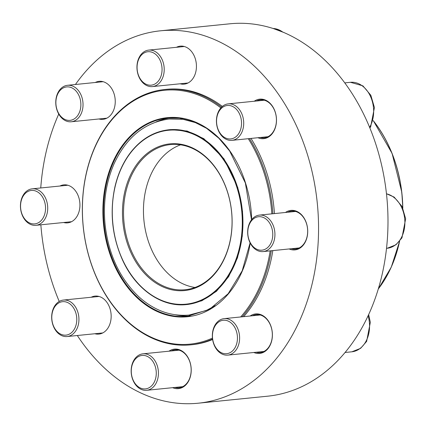 <?xml version="1.0" encoding="UTF-8"?>
<svg xmlns="http://www.w3.org/2000/svg" width="427" height="427" viewBox="0 0 427 427"><rect width="100%" height="100%" fill="white"/><g stroke="black" fill="none" stroke-linecap="round" stroke-linejoin="round"><path stroke-width="0.64" d="M235.603 105.875A18.334 13.584 84.2 0 1 243.571 125.778A18.334 13.584 84.2 0 1 231.909 140.35A18.334 13.584 84.2 0 1 224.533 138.348A18.334 13.584 84.2 0 1 216.564 118.439A18.334 13.584 84.2 0 1 228.226 103.868A18.334 13.584 84.2 0 1 235.603 105.875M234.119 107.326A16.808 12.447 -95.8 0 0 216.617 122.965A16.808 12.447 -95.8 0 0 236.403 136.341A16.808 12.447 -95.8 0 0 234.119 107.326M274.022 227.815A18.334 13.584 84.2 0 1 263.139 251.578A18.334 13.584 84.2 0 1 248.573 238.864A18.334 13.584 84.2 0 1 259.456 215.101A18.334 13.584 84.2 0 1 274.022 227.815M271.94 228.376A16.808 12.447 -95.8 0 0 250.553 222.131A16.808 12.447 -95.8 0 0 258.335 249.816A16.808 12.447 -95.8 0 0 271.94 228.376M238.442 345.299A18.334 13.584 84.2 0 1 227.815 355.115A18.334 13.584 84.2 0 1 215.069 346.954A18.334 13.584 84.2 0 1 213.511 328.448A18.334 13.584 84.2 0 1 224.132 318.633A18.334 13.584 84.2 0 1 236.878 326.799A18.334 13.584 84.2 0 1 238.442 345.299M236.382 344.701A16.808 12.447 -95.8 0 0 223.631 320.229A16.808 12.447 -95.8 0 0 214.85 346.003A16.808 12.447 -95.8 0 0 236.382 344.701M149.696 389.504A18.334 13.584 84.2 0 1 146.637 390.305A18.334 13.584 84.2 0 1 131.585 375.53A18.334 13.584 84.2 0 1 139.891 354.629A18.334 13.584 84.2 0 1 142.949 353.823A18.334 13.584 84.2 0 1 158.001 368.597A18.334 13.584 84.2 0 1 149.696 389.504M148.265 388.154A16.808 12.447 -95.8 0 0 151.628 359.79A16.808 12.447 -95.8 0 0 131.42 368.56A16.808 12.447 -95.8 0 0 148.265 388.154M170.122 117.895A99.592 73.78 -95.8 0 0 156.068 121.925M175.545 314.816A99.592 73.78 -95.8 0 0 190.127 315.959M220.855 107.898A127.572 94.506 -95.8 0 0 179.714 90.407A127.572 94.506 -95.8 0 0 83.884 231.968A127.572 94.506 -95.8 0 0 212.449 338.083M240.647 316.967A127.572 94.506 -95.8 0 0 270.168 250.868M271.834 213.847A127.572 94.506 -95.8 0 0 248.29 138.695M212.555 339.033A128.335 95.072 84.2 0 1 190.704 344.845A128.335 95.072 84.2 0 1 83.217 226.716A128.335 95.072 84.2 0 1 164.913 89.478L166.445 89.323A128.335 95.072 84.2 0 1 181.769 89.44A128.335 95.072 84.2 0 1 222.355 106.419M251.007 138.423A128.335 95.072 84.2 0 1 274.438 213.585M272.81 250.601A128.335 95.072 84.2 0 1 243.684 316.658M212.625 339.502A128.335 95.072 84.2 0 1 192.235 344.69L190.704 344.845M164.913 89.478A128.335 95.072 84.2 0 1 180.237 89.595A128.335 95.072 84.2 0 1 221.565 107.14M249.475 138.578A128.335 95.072 84.2 0 1 272.906 213.74M271.278 250.756A128.335 95.072 84.2 0 1 242.152 316.813M180.557 144.828A72.953 54.042 -95.8 0 0 143.947 220.583A72.953 54.042 -95.8 0 0 194.968 287.483M179.191 144.646A72.953 54.042 -95.8 0 0 170.474 144.577A72.953 54.042 -95.8 0 0 124.038 222.59A72.953 54.042 -95.8 0 0 185.137 289.741A72.953 54.042 -95.8 0 0 231.989 217.583A72.953 54.042 -95.8 0 0 179.191 144.646M178.694 143.942A73.716 54.608 84.2 0 1 224.074 259.338A73.716 54.608 84.2 0 1 129.125 248.359A73.716 54.608 84.2 0 1 178.694 143.942M40.752 187.965A187.154 138.642 84.2 0 1 58.745 114.057M75.43 84.498A187.154 138.642 84.2 0 1 160.531 30.803A187.154 138.642 84.2 0 1 317.282 203.076A187.154 138.642 84.2 0 1 198.144 403.211A187.154 138.642 84.2 0 1 77.319 335.51M59.23 301.457A187.154 138.642 84.2 0 1 40.853 224.81M160.531 30.803L229.966 23.789A187.154 138.642 84.2 0 1 386.713 196.062A187.154 138.642 84.2 0 1 267.574 396.197L198.144 403.211M250.153 316.007A19.861 14.715 84.2 0 1 271.935 329.906A19.861 14.715 84.2 0 1 257.251 353.417A19.861 14.715 84.2 0 1 253.841 352.488M285.476 212.47A19.861 14.715 84.2 0 1 307.253 226.369A19.861 14.715 84.2 0 1 292.575 249.886A19.861 14.715 84.2 0 1 289.159 248.952M254.246 101.242A19.861 14.715 84.2 0 1 276.023 115.141A19.861 14.715 84.2 0 1 261.345 138.652A19.861 14.715 84.2 0 1 257.929 137.724M168.975 351.197A19.861 14.715 84.2 0 1 190.752 365.096A19.861 14.715 84.2 0 1 176.068 388.613A19.861 14.715 84.2 0 1 172.657 387.679M176.447 47.301A19.098 14.15 84.2 0 1 180.311 46.143A19.098 14.15 84.2 0 1 196.308 63.724A19.098 14.15 84.2 0 1 184.154 84.146A19.098 14.15 84.2 0 1 181.87 84.13A19.098 14.15 84.2 0 1 180.135 83.783M95.269 82.491A19.098 14.15 84.2 0 1 99.133 81.333A19.098 14.15 84.2 0 1 115.125 98.915A19.098 14.15 84.2 0 1 102.971 119.336A19.098 14.15 84.2 0 1 100.687 119.32A19.098 14.15 84.2 0 1 98.952 118.973M59.945 186.028A19.098 14.15 84.2 0 1 63.81 184.87A19.098 14.15 84.2 0 1 79.806 202.446A19.098 14.15 84.2 0 1 67.647 222.873A19.098 14.15 84.2 0 1 65.368 222.851A19.098 14.15 84.2 0 1 63.628 222.51M91.175 297.256A19.098 14.15 84.2 0 1 95.04 296.098A19.098 14.15 84.2 0 1 111.036 313.68A19.098 14.15 84.2 0 1 98.877 334.101A19.098 14.15 84.2 0 1 96.598 334.085A19.098 14.15 84.2 0 1 94.858 333.738M260.134 137.499A19.098 14.15 -95.8 0 0 261.868 137.841A19.098 14.15 -95.8 0 0 264.148 137.862A19.098 14.15 -95.8 0 0 276.306 117.441A19.098 14.15 -95.8 0 0 260.31 99.859A19.098 14.15 -95.8 0 0 256.446 101.018M291.358 248.727A19.098 14.15 -95.8 0 0 293.098 249.074A19.098 14.15 -95.8 0 0 295.377 249.09A19.098 14.15 -95.8 0 0 307.536 228.669A19.098 14.15 -95.8 0 0 291.54 211.093A19.098 14.15 -95.8 0 0 287.675 212.246M256.04 352.264A19.098 14.15 -95.8 0 0 257.775 352.606A19.098 14.15 -95.8 0 0 260.059 352.627A19.098 14.15 -95.8 0 0 272.212 332.206A19.098 14.15 -95.8 0 0 256.216 314.624A19.098 14.15 -95.8 0 0 252.352 315.783M174.856 387.454A19.098 14.15 -95.8 0 0 176.591 387.801A19.098 14.15 -95.8 0 0 178.876 387.817A19.098 14.15 -95.8 0 0 191.029 367.396A19.098 14.15 -95.8 0 0 175.038 349.814A19.098 14.15 -95.8 0 0 171.174 350.973M59.775 334.533A18.334 13.584 84.2 0 1 51.806 314.63A18.334 13.584 84.2 0 1 63.463 300.058A18.334 13.584 84.2 0 1 70.839 302.06A18.334 13.584 84.2 0 1 78.808 321.963A18.334 13.584 84.2 0 1 67.146 336.535A18.334 13.584 84.2 0 1 59.775 334.533M59.214 333.284A16.808 12.447 -95.8 0 0 76.716 317.645A16.808 12.447 -95.8 0 0 56.924 304.27A16.808 12.447 -95.8 0 0 59.214 333.284M21.35 212.593A18.334 13.584 84.2 0 1 32.233 188.825A18.334 13.584 84.2 0 1 46.805 201.544A18.334 13.584 84.2 0 1 35.916 225.307A18.334 13.584 84.2 0 1 21.35 212.593M21.387 212.235A16.808 12.447 -95.8 0 0 42.78 218.48A16.808 12.447 -95.8 0 0 34.998 190.794A16.808 12.447 -95.8 0 0 21.387 212.235M56.935 95.109A18.334 13.584 84.2 0 1 67.557 85.293A18.334 13.584 84.2 0 1 80.303 93.454A18.334 13.584 84.2 0 1 81.861 111.954A18.334 13.584 84.2 0 1 71.24 121.77A18.334 13.584 84.2 0 1 58.494 113.609A18.334 13.584 84.2 0 1 56.935 95.109M56.951 95.915A16.808 12.447 -95.8 0 0 69.697 120.387A16.808 12.447 -95.8 0 0 78.483 94.607A16.808 12.447 -95.8 0 0 56.951 95.915M145.682 50.904A18.334 13.584 84.2 0 1 148.74 50.103A18.334 13.584 84.2 0 1 163.787 64.872A18.334 13.584 84.2 0 1 155.481 85.779A18.334 13.584 84.2 0 1 152.423 86.58A18.334 13.584 84.2 0 1 137.371 71.811A18.334 13.584 84.2 0 1 145.682 50.904M145.068 52.462A16.808 12.447 -95.8 0 0 141.705 80.82A16.808 12.447 -95.8 0 0 161.908 72.051A16.808 12.447 -95.8 0 0 145.068 52.462M369.627 127.337A27.499 20.373 -95.8 0 0 370.817 97.175A27.499 20.373 -95.8 0 0 350.444 82.31L344.802 82.881M386.504 248.333L387.198 248.263A27.499 20.373 -95.8 0 0 404.887 222.083A27.499 20.373 -95.8 0 0 386.472 193.821M345.032 352.488L351.875 351.8A27.499 20.373 -95.8 0 0 368.085 315.75M179.489 118.183A99.592 73.78 -95.8 0 0 167.597 118.092A99.592 73.78 -95.8 0 0 104.199 224.597A99.592 73.78 -95.8 0 0 187.613 316.274L209.385 309.345L228.167 293.712L242.189 270.819L250.094 242.84M250.217 243.086A100.051 74.122 84.2 0 1 166.711 314.977A100.051 74.122 84.2 0 1 103.131 202.798A100.051 74.122 84.2 0 1 179.191 117.761A100.051 74.122 84.2 0 1 251.674 219.617M378.247 289.031A116.416 86.243 -95.8 0 0 399.48 241.431M402.709 207.816A116.416 86.243 -95.8 0 0 373.235 120.692M373.246 120.649A116.187 86.073 84.2 0 1 402.805 208.034M399.587 241.303A116.187 86.073 84.2 0 1 379.854 286.891M178.95 130.347A87.391 64.739 -95.8 0 0 120.19 254.14A87.391 64.739 -95.8 0 0 232.747 267.153A87.391 64.739 -95.8 0 0 178.95 130.347M179.265 129.861A87.845 65.075 84.2 0 1 242.851 217.69A87.845 65.075 84.2 0 1 186.428 304.584C161.833 307.44 135.925 289.415 122.672 260.342C112.12 236.771 109.525 212.326 114.89 187.005C118.108 173.09 123.638 161.214 131.473 151.366C141.897 138.604 154.334 131.409 168.777 129.781A87.845 65.075 84.2 0 1 179.265 129.861M282.599 31.961A27.499 20.373 -95.8 0 0 273.152 28.481M231.909 140.35L268.012 136.704M228.226 103.868L264.329 100.222M369.894 127.983L370.721 126.632L374.42 107.54L370.839 95.274L362.929 85.859L350.444 82.31M263.139 251.578L299.242 247.932M259.456 215.101L295.559 211.45M387.198 248.263L395.952 244.788L401.951 237.86L405.65 218.768L402.069 206.503L394.158 197.093L386.467 193.746M227.815 355.115L263.923 351.469M224.132 318.633L260.235 314.987M351.875 351.8L360.628 348.325L366.628 341.397L370.326 322.305L368.65 314.528M146.637 390.305L182.74 386.659M142.949 353.823L179.052 350.177M170.549 129.6L168.777 129.781M188.174 304.408L186.428 304.584M167.597 118.092L179.447 118.183L193.276 121.546L206.561 128.303L218.827 138.22L229.625 150.955L245.36 182.964L251.524 219.804M373.262 120.595L392.103 153.448L401.812 192.283L402.832 208.082M399.629 241.255L391.249 267.206L378.205 289.186M215.224 305.657L206.118 310.562L188.98 315.062C170.763 316.578 154.024 310.461 138.775 296.706C119.848 278.612 108.634 254.695 105.133 224.949C102.96 202.91 105.939 182.532 114.062 163.808C126.371 137.297 144.742 122.362 169.183 119.005L183.087 119.309L196.799 122.976M169.951 129.659L187.111 131.014L203.85 138.684L223.967 158.823L237.754 187.432L242.541 211.536L242.296 236.072L237.492 257.812L228.642 276.653L216.452 291.289L201.87 300.768L187.618 304.462M67.146 336.535L102.742 332.943M63.463 300.058L99.059 296.461M35.916 225.307L71.512 221.714M32.233 188.825L67.829 185.233M71.24 121.77L106.835 118.178M67.557 85.293L103.147 81.696M152.423 86.58L188.019 82.987M148.74 50.103L184.331 46.506M273.099 28.465L284.142 32.612"/></g></svg>

